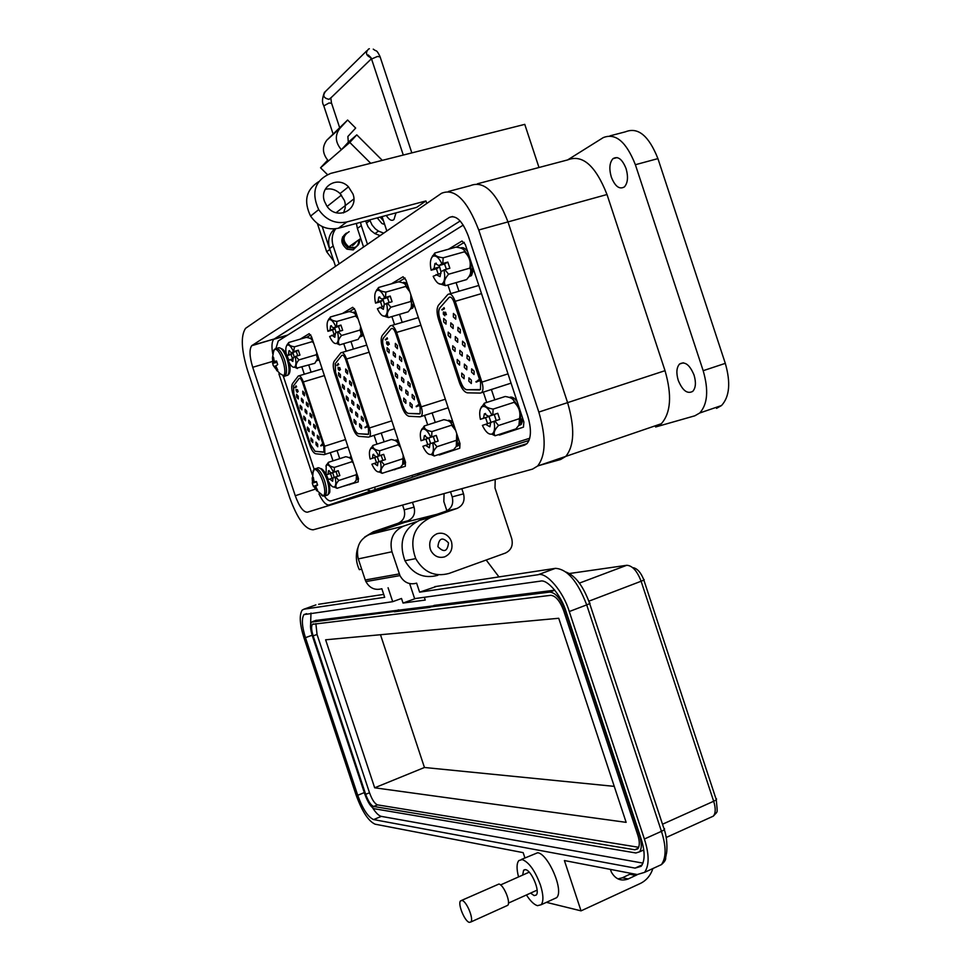 <?xml version="1.0" encoding="UTF-8"?>
<svg xmlns="http://www.w3.org/2000/svg" width="971" height="971" viewBox="0 0 971 971"><rect width="100%" height="100%" fill="white"/><g stroke="black" fill="none" stroke-linecap="round" stroke-linejoin="round"><path stroke-width="1.46" d="M461.686 376.457L461.735 373.119L464.138 375.413L464.089 378.751L461.686 376.457M457.183 362.814L457.232 359.452L459.623 361.734L459.574 365.096L457.183 362.814M452.68 349.184L452.729 345.785L455.108 348.043L455.047 351.441L452.68 349.184M448.165 335.541L448.226 332.118L450.58 334.364L450.532 337.787L448.165 335.541M468.884 381.215L468.932 377.865L471.372 380.183L471.323 383.533L468.884 381.215M464.344 367.487L464.405 364.113L466.833 366.407L466.772 369.793L464.344 367.487M459.817 353.76L459.866 350.361L462.281 352.631L462.22 356.041L459.817 353.76M455.278 340.032L455.338 336.597L457.729 338.867L457.669 342.29L455.278 340.032M471.603 372.233L471.663 368.834L474.127 371.153L474.066 374.539L471.603 372.233M467.039 358.408L467.1 354.998L469.551 357.292L469.491 360.702L467.039 358.408M462.475 344.596L462.548 341.149L464.975 343.418L464.915 346.865L462.475 344.596M457.911 330.771L457.984 327.3L460.388 329.557L460.327 333.029L457.911 330.771M443.662 321.899L443.711 318.452L446.065 320.673L446.005 324.12L443.662 321.899M450.738 326.305L450.799 322.845L453.178 325.091L453.117 328.55L450.738 326.305M453.348 316.947L453.421 313.451L455.812 315.684L455.751 319.192L453.348 316.947M508.015 373.871L481.907 382.113L455.229 301.313C452.838 295.233 450.386 292.951 447.874 294.456L438.552 305.112C436.586 308.025 436.549 312.711 438.467 319.156L459.441 382.635C461.723 388.91 464.417 392.308 467.524 392.842L480.305 393.085L511.074 383.144M481.907 382.113C483.352 386.98 483.291 390.439 481.725 392.478M439.742 307.989L449.051 297.417C450.738 296.41 452.365 297.939 453.955 301.981L480.596 382.647L480.475 389.553L466.76 389.772C464.429 389.371 462.402 386.822 460.691 382.113L439.681 318.524C438.249 313.682 438.261 310.162 439.742 307.989L448.99 297.49M439.887 307.953C438.407 310.125 438.382 313.633 439.814 318.488L439.681 318.524M460.691 382.113L439.814 318.488M460.824 382.064C462.548 386.786 464.563 389.335 466.893 389.723L466.76 389.772M479.528 389.954L466.893 389.723M444.694 315.247L444.196 312.286L445.604 312.261L446.405 314.713L444.754 312.82L444.864 315.781L443.334 314.155L443.407 311.982L443.589 314.058L444.694 315.247L445.204 314.191M476.13 382.149L478.339 379.952L478.715 381.081L476.13 382.149M442.036 310.028L444.075 307.649L444.439 308.754L442.036 310.028M445.495 312.82L444.512 312.286M443.444 313.415L443.492 312.225M444.912 315.757L443.783 314.531M475.96 381.603L478.266 380.644M441.866 309.494L444.014 308.353M494.822 421.038L499.774 419.423L497.747 413.282L492.795 414.896L493.134 409.094C487.102 408.111 484.177 406.145 484.359 403.196L505.223 396.496C511.207 397.43 514.169 399.372 514.12 402.31C518.963 406.74 520.759 412.19 519.509 418.635L518.951 425.177L515.917 428.891L495.113 435.761L494.336 434.523C493.681 432.083 495.089 429.073 498.56 425.504L494.822 421.038L493.936 421.341C495.174 427.531 494.676 431.658 492.455 433.697L491.666 434.11C488.522 434.644 485.427 431.731 482.405 425.395L490.743 422.591M487.563 423.623L485.597 417.651L480.402 419.338C479.286 413.986 479.528 410.102 481.155 407.65L482.563 406.546C485.694 405.89 488.801 408.779 491.896 415.187L492.795 414.896M482.563 406.546L484.359 403.196L480.414 409.009M490.962 422.385L489.02 416.425L483.522 418.21L484.335 413.889L488.716 416.341L494.239 414.544L496.254 420.577M520.104 422.749C521.561 413.488 518.975 405.55 512.372 398.935M498.56 425.504L519.509 418.635M493.134 409.094L514.12 402.31M485.597 417.651L489.02 416.425M480.402 419.338L483.522 418.21M497.747 413.282L494.239 414.544M488.716 416.341L491.896 415.187M493.936 421.341L490.731 422.458L489.918 426.755L485.536 424.291M518.769 425.468L521.184 424.545L523.078 419.508M469.005 276.553L471.457 275.63L473.569 269.537M516.499 399.603L510.358 397.09M466.99 249.596L461.711 247.641M518.38 407.322L519.084 407.407M468.762 256.999L469.454 257.06M438.285 283.374L445.543 285.656L466.626 279.587L468.981 276.601C471.141 273.082 471.421 270.266 469.83 268.154C471.129 261.806 469.321 256.356 464.429 251.805C464.66 249.365 461.82 247.811 455.909 247.144L434.765 253.043L431.306 258.359M442.06 283.908L445.021 284.928C443.65 282.027 444.839 278.459 448.602 274.223L444.827 269.671L443.953 269.999C445.313 276.856 444.779 281.432 442.375 283.702L442.06 283.908C439.098 285.013 436.125 282.476 433.151 276.286L441.04 273.167M438.139 273.992L436.428 268.797L431.148 270.217C429.91 264.27 430.189 259.937 431.986 257.194L432.945 256.308C435.882 255.07 438.868 257.582 441.914 263.845L442.8 263.505L443.164 257.788L464.429 251.805M440.98 271.722L439.645 266.904L434.073 268.481L434.947 263.554L438.928 265.605L444.536 264.027L446.417 269.21M470.328 273.931C472.185 264.549 469.903 256.405 463.483 249.474M448.602 274.223L469.83 268.154M444.827 269.671L449.852 268.239L447.813 262.085L442.8 263.505M443.164 257.788C437.229 257.072 434.425 255.494 434.765 253.043L432.945 256.308M436.428 268.797L439.645 266.904M431.148 270.217L434.073 268.481M447.813 262.085L444.536 264.027M438.928 265.605L441.914 263.845M443.953 269.999L440.955 271.746L440.081 276.65L436.076 274.575M403.742 401.157L403.73 398.086L405.842 400.258L405.854 403.329L403.742 401.157M399.591 388.57L399.567 385.475L401.666 387.635L401.678 390.73L399.591 388.57M395.428 375.983L395.403 372.876L397.491 375.012L397.503 378.12L395.428 375.983M391.264 363.397L391.252 360.265L393.316 362.389L393.328 365.521L391.264 363.397M410.029 405.696L410.017 402.613L412.153 404.81L412.177 407.881L410.029 405.696M405.854 393.037L405.842 389.941L407.966 392.114L407.978 395.209L405.854 393.037M401.666 380.377L401.654 377.258L403.766 379.406L403.778 382.525L401.666 380.377M397.479 367.706L397.467 364.562L399.567 366.71L399.579 369.854L397.479 367.706M412.19 397.552L412.177 394.444L414.338 396.641L414.338 399.749L412.19 397.552M407.978 384.819L407.966 381.688L410.114 383.861L410.114 386.992L407.978 384.819M403.766 372.075L403.754 368.919L405.89 371.08L405.89 374.236L403.766 372.075M399.554 359.331L399.554 356.163L401.654 358.311L401.666 361.479L399.554 359.331M387.101 350.81L387.089 347.654L389.14 349.766L389.153 352.922L387.101 350.81M393.291 355.046L393.279 351.878L395.367 354.014L395.379 357.17L393.291 355.046M395.343 346.598L395.343 343.394L397.43 345.53L397.442 348.723L395.343 346.598M445.349 399.202L421.22 406.849L396.617 332.422C394.469 326.851 392.32 324.678 390.196 325.904L382.343 335.335C380.705 337.932 380.778 342.205 382.55 348.152L401.933 406.74C404.033 412.541 406.424 415.722 409.107 416.292L420.079 416.826L448.177 407.759M421.22 406.849C422.579 411.388 422.591 414.556 421.256 416.353M383.436 338.005L391.252 328.647C392.685 327.834 394.105 329.278 395.549 332.992L420.115 407.298L420.127 413.646L408.378 413.452C406.364 413.039 404.567 410.648 402.989 406.303L383.594 347.606C382.246 343.139 382.198 339.935 383.436 338.005L391.179 328.732M383.557 337.957C382.331 339.899 382.38 343.103 383.715 347.569L383.594 347.606M402.989 406.303L383.715 347.569M403.123 406.254C404.701 410.612 406.497 412.991 408.512 413.415L408.378 413.452M419.351 413.949L408.512 413.415M387.854 344.766L387.368 342.059L388.582 342.083L389.322 344.341L387.854 342.569L388.012 345.263L386.652 343.734L386.676 341.756L386.871 343.649L387.854 344.766L388.327 344.171M416.28 406.728L418.137 404.786L418.477 405.829L416.28 406.728M385.463 339.923L387.174 337.823L387.502 338.843L385.463 339.923M386.713 342.69L386.761 342.01M388.072 345.227L387.211 344.365M387.854 342.569L388.497 342.581M416.122 406.218L418.088 405.417M385.293 339.437L387.138 338.466M456.698 433.539L456.297 446.393L453.736 449.549L434.243 455.994L433.479 454.974C432.641 452.765 433.806 450.01 436.974 446.696L433.503 442.582L432.69 442.861C433.891 448.614 433.552 452.377 431.646 454.161L431.027 454.489C428.332 454.901 425.626 452.183 422.883 446.308L429.983 443.917M427.75 444.645L425.929 439.135L421.038 440.713C419.945 435.688 420.103 432.095 421.511 429.935L422.628 429.073C425.298 428.551 428.029 431.258 430.821 437.193L431.622 436.914L431.974 431.561L451.624 425.201L455.715 430.554M451.624 425.201C451.879 422.409 449.282 420.564 443.856 419.666L424.315 425.953L420.965 430.893M430.639 443.577L428.842 438.079L423.696 439.754L424.327 435.797L428.114 438.164L433.284 436.477L435.142 442.048M457.268 444.366L457.414 435.7M454.998 428.405L449.901 421.73M436.974 446.696L456.601 440.251M433.503 442.582L438.139 441.077L436.258 435.409L431.622 436.914M431.974 431.561C426.512 430.626 423.963 428.757 424.315 425.953L422.628 429.073M425.929 439.135L428.842 438.079M421.038 440.713L423.696 439.754M436.258 435.409L433.284 436.477M428.114 438.164L430.821 437.193M432.69 442.861L429.971 443.808L429.34 447.752L425.553 445.361M456.334 446.332L458.494 445.628L459.805 442.958M410.43 308.887L412.639 308.195L414.156 304.797M452.632 421.244L448.651 420.212M406.97 283.047L403.62 282.343M382.319 315.599L388.485 317.566L408.208 311.8L410.187 309.288C412.202 306.011 412.384 303.413 410.745 301.496L410.867 294.844M385.232 315.963L387.987 316.959C386.507 314.373 387.478 311.133 390.876 307.249L387.38 303.073L386.579 303.365C387.89 309.688 387.526 313.827 385.475 315.806L385.232 315.963C382.708 316.874 380.086 314.458 377.391 308.717L384.14 306.035M382.113 306.618L380.511 301.763L375.546 303.122C374.345 297.575 374.515 293.606 376.068 291.215L376.821 290.511C379.333 289.504 381.955 291.895 384.71 297.696L385.499 297.393L385.875 292.101L405.769 286.421L409.883 291.858M405.769 286.421C406.157 284.066 403.681 282.549 398.316 281.869L378.532 287.489L375.595 291.992M384.504 304.578L383.242 300.148L378.035 301.641L378.714 297.162L382.173 299.202L387.405 297.696L389.153 302.564M411.352 307.03L411.607 297.09M409.192 289.783L404.761 283.884M390.876 307.249L410.745 301.496M387.38 303.073L392.078 301.714L390.196 296.046L385.499 297.393M385.875 292.101C380.486 291.397 378.047 289.856 378.532 287.489L376.821 290.511M380.511 301.763L383.242 300.148M375.546 303.122L378.035 301.641M390.196 296.046L387.405 297.696M382.173 299.202L384.71 297.696M386.579 303.365L384.031 304.845L383.363 309.312L379.892 307.261M354.112 422.312L354.039 419.472L355.908 421.535L355.981 424.363L354.112 422.312M350.24 410.624L350.179 407.771L352.036 409.823L352.097 412.675L350.24 410.624M346.38 398.947L346.307 396.071L348.152 398.11L348.225 400.974L346.38 398.947M342.508 387.259L342.447 384.37L344.28 386.397L344.341 389.286L342.508 387.259M359.671 426.645L359.598 423.805L361.491 425.881L361.552 428.721L359.671 426.645M355.774 414.896L355.714 412.032L357.595 414.095L357.656 416.96L355.774 414.896M351.89 403.147L351.83 400.27L353.699 402.322L353.76 405.198L351.89 403.147M348.006 391.398L347.946 388.497L349.803 390.536L349.863 393.437L348.006 391.398M361.382 419.205L361.321 416.341L363.215 418.428L363.275 421.28L361.382 419.205M357.474 407.395L357.413 404.506L359.306 406.582L359.355 409.459L357.474 407.395M353.553 395.585L353.505 392.672L355.386 394.724L355.435 397.637L353.553 395.585M349.645 383.763L349.596 380.838L351.466 382.877L351.514 385.803L349.645 383.763M338.636 375.571L338.576 372.67L340.396 374.672L340.469 377.585L338.636 375.571M344.11 379.649L344.05 376.736L345.894 378.751L345.967 381.664L344.11 379.649M345.737 371.942L345.676 369.004L347.533 371.031L347.594 373.969L345.737 371.942M391.823 420.844L369.393 427.98L346.574 358.991C344.608 353.857 342.714 351.781 340.87 352.789L334.194 361.236C332.81 363.567 332.956 367.487 334.619 372.998L352.631 427.41C354.573 432.799 356.709 435.785 359.052 436.367L368.604 437.12L394.444 428.781M369.393 427.98C370.667 432.241 370.728 435.154 369.575 436.744M335.189 363.712L341.841 355.35C343.066 354.682 344.341 356.054 345.64 359.476L368.434 428.369L368.555 434.219L358.372 433.746C356.612 433.309 354.998 431.075 353.541 427.034L335.517 372.536L335.189 363.712L341.768 355.447M335.311 363.676L335.517 372.536M353.541 427.034L335.638 372.5M353.662 426.997C355.119 431.039 356.733 433.272 358.493 433.709L358.372 433.746M367.912 434.462L358.493 433.709M339.182 370.048L338.709 367.548L339.765 367.608L340.457 369.696L339.146 368.033L339.328 370.509L338.126 369.065L338.102 367.256L338.309 368.992L339.595 369.66M365.12 427.738L366.686 426.002L367.002 426.973L365.12 427.738M337.01 365.533L338.175 363.457L338.77 364.598L337.01 365.533M339.389 370.473L338.709 369.805M364.962 427.276L366.65 426.585M336.852 365.072L338.43 364.234M403.196 455.241L402.662 464.539L400.477 467.257L382.137 473.314L381.397 472.452C380.438 470.45 381.421 467.901 384.322 464.806L381.069 461.007L380.341 461.249C381.506 466.626 381.263 470.085 379.612 471.663L379.127 471.93C376.797 472.258 374.381 469.685 371.893 464.223L378.01 462.16M376.481 462.657L374.794 457.535L370.169 459.028C369.101 454.294 369.186 450.957 370.424 449.039L371.323 448.347C373.629 447.922 376.056 450.471 378.593 455.994L379.333 455.751L379.685 450.775L398.146 444.779L400.586 447.352M398.146 444.779C398.535 442.133 396.253 440.385 391.301 439.511L372.913 445.446L370.036 449.719M378.969 461.735L377.306 456.625L372.463 458.203L372.961 454.549L376.263 456.843L381.13 455.253L382.853 460.424M403.511 462.791L404.045 457.827M399.749 444.815L396.496 441.295M384.322 464.806L402.771 458.749M381.069 461.007L385.426 459.586L383.691 454.331L379.333 455.751M379.685 450.775C374.697 449.876 372.439 448.092 372.913 445.446L371.323 448.347M374.794 457.535L377.306 456.625M370.169 459.028L372.463 458.203M383.691 454.331L381.13 455.253M376.263 456.843L378.593 455.994M380.341 461.249L377.998 462.075L377.501 465.716L374.187 463.41M402.868 464.199L405.587 462.487M360.265 336.585L362.256 336.075L363.227 334.388M398.244 440.251L395.78 440.009M355.872 312.14L353.881 312.067M360.642 326.547L360.192 330.019L361.212 334.255L358.178 339.389L339.644 344.875L339.17 344.365C337.641 342.035 338.43 339.085 341.537 335.493L338.272 331.621L337.544 331.9C338.806 337.75 338.551 341.549 336.791 343.273L336.597 343.406C334.412 344.159 332.082 341.853 329.63 336.5L335.456 334.17M334.109 334.57L332.592 329.994L327.907 331.305C326.742 326.122 326.839 322.469 328.186 320.345L328.781 319.787C330.953 318.949 333.296 321.231 335.796 326.632L336.524 326.365L336.888 321.437L355.568 316.036L358.02 318.658M355.568 316.036C356.078 313.767 353.893 312.286 348.99 311.618L330.407 316.971L327.858 320.867M336.124 332.725L334.946 328.611L330.055 330.031L330.577 325.94L333.611 327.931L338.527 326.499L340.153 331.075M360.884 335.286L361.552 329.327M357.243 316.303L354.549 313.378M341.537 335.493L360.192 330.019M338.272 331.621L342.678 330.334L340.93 325.079L336.524 326.365M336.888 321.437C331.973 320.733 329.812 319.241 330.407 316.971L328.781 319.787M332.592 329.994L334.946 328.611M327.907 331.305L330.055 330.031M340.93 325.079L338.527 326.499M333.611 327.931L335.796 326.632M337.544 331.9L335.347 333.174L334.825 337.253L331.779 335.25M311.108 440.64L310.999 438.006L312.674 439.972L312.771 442.594L311.108 440.64M307.491 429.74L307.394 427.094L309.057 429.036L309.154 431.682L307.491 429.74M303.887 418.841L303.777 416.171L305.428 418.113L305.537 420.771L303.887 418.841M300.27 407.929L300.173 405.259L301.811 407.177L301.92 409.859L300.27 407.929M316.06 444.767L315.963 442.145L317.651 444.111L317.748 446.745L316.06 444.767M312.431 433.819L312.334 431.173L314.021 433.127L314.119 435.773L312.431 433.819M308.802 422.858L308.705 420.188L310.38 422.142L310.477 424.813L308.802 422.858M305.173 411.898L305.076 409.216L306.739 411.158L306.836 413.84L305.173 411.898M317.432 437.945L317.335 435.287L319.034 437.253L319.131 439.912L317.432 437.945M313.779 426.924L313.682 424.254L315.369 426.208L315.478 428.891L313.779 426.924M310.137 415.904L310.04 413.221L311.715 415.163L311.812 417.858L310.137 415.904M306.484 404.895L306.387 402.188L308.062 404.118L308.159 406.825L306.484 404.895M296.665 397.03L296.556 394.335L298.194 396.253L298.303 398.947L296.665 397.03M301.544 400.938L301.447 398.244L303.098 400.161L303.207 402.868L301.544 400.938M302.843 393.874L302.746 391.155L304.396 393.073L304.506 395.804L302.843 393.874M345.567 439.547L324.617 446.235L303.328 381.943C301.52 377.173 299.821 375.207 298.231 376.044L292.477 383.666C291.312 385.778 291.506 389.407 293.072 394.554L309.883 445.337C311.691 450.362 313.633 453.178 315.696 453.773L324.083 454.671L348.019 446.951M324.617 446.235L324.909 454.379M293.412 385.973L299.117 378.435C300.185 377.877 301.326 379.188 302.515 382.368L323.78 446.575L323.974 452L315.041 451.321L310.684 444.997L293.849 394.141L293.412 385.973L299.044 378.532M293.521 385.948L293.849 394.141M310.684 444.997L293.958 394.105M310.805 444.961L315.041 451.321M323.428 452.207L315.162 451.284M297.32 391.835L296.58 389.614L297.502 389.699L298.158 391.653L296.968 390.075L297.175 392.369L296.046 389.322L296.252 390.937L297.393 391.677M320.867 445.92L321.947 444.135L322.506 445.24L320.867 445.92M295.038 387.708L296.034 385.827L296.58 386.895L295.038 387.708M320.721 445.483L322.19 444.876M294.905 387.283L296.276 386.555M356.551 472.731L356.223 480.22L354.33 482.599L337.034 488.316L336.318 487.576C335.274 485.743 336.1 483.364 338.782 480.475L335.735 476.931L335.056 477.162C336.184 482.186 336.039 485.403 334.594 486.811L334.194 487.017C332.167 487.284 330.006 484.857 327.713 479.747L333.041 477.95M332.058 478.266L330.48 473.484L326.11 474.904L326.195 465.595L326.911 465.024C328.926 464.684 331.099 467.1 333.441 472.258L334.121 472.04L334.449 467.391L351.878 461.723L353.371 463.131M351.878 461.723C352.364 459.21 350.325 457.547 345.761 456.71L328.429 462.317L325.904 466.068M334.23 477.453L332.665 472.695L328.101 474.188L328.489 470.789L331.402 472.998L335.99 471.493L337.605 476.324M356.988 478.691L357.534 475.705M352.412 460.23L350.313 458.276M338.782 480.475L356.187 474.746M335.735 476.931L339.85 475.584L338.224 470.692L334.121 472.04M334.449 467.391C329.873 466.529 327.87 464.83 328.429 462.317L326.911 465.024M330.48 473.484L332.665 472.695M326.11 474.904L328.101 474.188M338.224 470.692L335.99 471.493M331.402 472.998L333.441 472.258M335.056 477.162L333.029 477.878L332.64 481.264L329.703 479.043M356.551 479.662L358.566 479.043M316.813 360.569L319.107 359.598M351.356 457.038L349.985 457.159M311.837 337.641L310.817 337.811M316.825 352.716L316.449 354.706L317.541 358.639L314.847 363.3L296.932 368.082C295.366 365.97 296.009 363.251 298.874 359.913L295.803 356.321L295.135 356.563C296.349 362.013 296.191 365.509 294.662 367.05L294.504 367.147C292.599 367.778 290.511 365.594 288.241 360.569L293.327 358.53M292.502 358.785L291.069 354.476L286.639 355.726C285.51 350.847 285.547 347.472 286.724 345.579L287.21 345.13C289.115 344.426 291.203 346.598 293.509 351.66L294.529 346.817L312.14 341.658L313.633 343.103M312.14 341.658C312.735 339.474 310.769 338.042 306.266 337.386L288.751 342.484L286.506 345.919M294.237 357.085L293.121 353.262L288.508 354.621L288.909 350.847L291.603 352.789L296.24 351.417L297.757 355.738M317.214 359.695L317.893 355.944M312.759 340.457L311.121 338.94M298.874 359.913L316.449 354.706M295.803 356.321L299.954 355.095L298.328 350.191L294.177 351.417M294.529 346.817C290.013 346.125 288.084 344.681 288.751 342.484L287.21 345.13M291.069 354.476L293.121 353.262M286.639 355.726L288.508 354.621M298.328 350.191L296.24 351.417M291.603 352.789L293.509 351.66M295.135 356.563L293.23 357.68L292.829 361.43L290.123 359.476M386.822 471.772L405.295 466.298L405.417 461.965L355.289 310.38L352.704 307.297L342.472 313.487M343.746 343.661L346.246 351.199M374.078 435.311L376.991 444.135M498.305 434.705L499.519 435.069L523.454 427.143L523.879 421.96L465.291 244.474L462.014 241.014L448.493 249.207M447.934 284.976L450.787 293.606M483.279 391.981L486.726 402.431M463.228 225.09L278.228 340.979L275.946 348.431M283.398 376.457L314.143 469.296M323.829 495.222C326.487 499.41 328.938 501.303 331.184 500.866L529.729 438.261M438.322 454.646L439.365 455.011L459.744 448.25L459.999 443.529L405.963 280.024L403.062 276.759L391.386 283.835M391.883 316.57L394.542 324.617M424.521 415.309L427.689 424.873M342.132 486.629L358.226 481.907L358.25 477.89L311.497 336.609L309.166 333.684L300.124 339.17M301.969 367.135L304.311 374.223M330.286 452.656L332.992 460.837M456.103 282.61L458.955 291.239M491.362 389.407L494.809 399.834M506.377 432.034L507.481 432.423M464.308 242.362L456.309 247.18M399.542 314.337L402.188 322.372M432.107 412.881L435.263 422.434M445.883 452.146L446.854 452.522M405.077 278.058L398.68 281.906M350.956 341.525L353.444 349.05M381.215 433.017L384.128 441.829M393.947 469.418L394.784 469.782M354.476 308.56L349.329 311.655M308.766 365.108L311.108 372.184M337.022 450.483L339.729 458.664M348.856 484.408L349.609 484.76M310.744 334.91L306.569 337.423M377.246 217.88L381.943 223.536L384.65 224.435M343.382 236.936L342.484 237.009M348.31 142.227L341.391 149.728C335.25 142.421 334.716 135.333 339.801 128.451L347.618 120.028L355.665 128.075L347.873 136.51L348.31 142.227L356.782 134.86L382.307 160.361M327.385 174.537L320.551 167.789L327.652 160.179M370.716 163.286L349.791 142.446L356.782 134.86M320.551 167.789L349.791 142.446M353.82 198.994L336.087 212.722M328.404 160.98C322.372 153.831 321.862 146.888 326.863 140.14L347.618 120.028M383.703 233.113L378.472 231.122L375.292 228.804L372.075 225.029L369.696 219.895M341.464 195.062L327.142 206.447M317.432 223.646L326.669 251.756L329.8 249.498L322.263 226.716M365.666 220.963L367.997 226.704L371.019 230.637L374.891 233.623L380.098 235.601M333.757 261.029L326.669 251.756M330.625 251.562L329.8 249.498M349.159 231.656C342.411 235.929 342.29 241.002 348.807 246.889L354.415 247.556C358.129 246.246 359.853 243.478 359.598 239.291M346.416 233.113C341.489 237.992 341.974 242.811 347.873 247.544L353.48 248.212C357.182 246.901 358.906 244.146 358.651 239.946M383.496 220.927L380.147 217.103M353.541 244.91L356.94 241.16M352.607 245.566L356.005 241.815M430.262 549.028C428.587 541.769 430.857 536.672 437.047 533.722C442.473 532.242 446.878 534.001 450.265 538.978L451.43 541.551C453.117 548.761 450.872 553.858 444.694 556.844C439.013 558.374 434.498 556.456 431.136 551.079L430.262 549.028M448.517 542.923C447.449 551.613 443.905 552.863 437.897 546.673C438.977 537.97 442.521 536.72 448.517 542.923M468.398 236.269L527.69 415.891C531.513 428.866 531.307 438.079 527.059 443.565L524.631 445.094L307.382 512.203C303.328 512.215 299.286 506.728 295.269 495.732L252.715 367.281C249.511 356.697 249.171 349.499 251.683 345.725L449.452 217.37C456.261 214.797 462.572 221.097 468.398 236.269M247.544 370.424L289.698 497.65C297.442 518.866 305.27 529.583 313.208 529.802L532.557 469.102L537.606 466.031C545.884 455.435 546.285 437.448 538.82 412.068L478.727 229.993C467.136 200.038 454.731 187.804 441.514 193.302L245.542 328.356C240.638 335.808 241.306 349.827 247.544 370.424M286.955 335.517L273.773 339.328C271.783 341.695 271.443 346.55 272.766 353.881C271.443 346.55 271.783 341.695 273.773 339.328L460.157 220.987L274.223 338.976L287.634 335.092M312.249 474.564L278.908 373.871L312.249 474.564M307.382 512.203L526.986 443.65L329.181 504.932C326.05 505.333 322.651 501.655 318.961 493.911C322.651 501.655 326.05 505.333 329.181 504.932L370.801 491.023L366.735 489.663M478.727 229.993L507.979 221.91C496.424 192.185 483.849 180.121 470.243 185.692C483.849 180.121 496.424 192.185 507.979 221.91L607.009 194.516L665.026 370.679L567.598 402.637L507.979 221.91L567.598 402.637C574.978 427.835 574.371 445.75 565.79 456.394C574.371 445.75 574.978 427.835 567.598 402.637L538.82 412.068M539.427 465.412L560.595 459.501L565.79 456.394L537.606 466.031M611.305 177.05C608.963 168.784 609.509 162.655 612.956 158.686C617.859 155.797 622.229 159.074 626.052 168.541C628.395 176.843 627.849 182.973 624.414 186.893C619.462 189.77 615.092 186.481 611.305 177.05M678.231 380.292C676.071 372.888 676.52 367.463 679.566 364.016C684.919 361.078 689.75 364.78 694.059 375.109C696.219 382.538 695.77 387.963 692.736 391.374C687.322 394.287 682.492 390.585 678.231 380.292M358.372 244.801L353.128 249.899L347.011 249.159C340.336 243.43 340.153 238.065 346.441 233.089M353.408 249.826L354.524 247.836M343.552 212.916L345.215 207.903L345.166 203.34L344.511 200.621L340.068 193.545C335.578 189.454 330.625 188.071 325.2 189.369M324.496 201.385C318.889 186.602 337.702 175.326 348.468 186.82L352.971 194.006C359.197 210.306 336.391 220.915 326.814 205.998L324.496 201.385M716.525 408.366L721.538 405.526L699.751 412.991L694.823 415.806L655.619 426.985L661.3 423.744C670.876 412.954 672.114 395.27 665.026 370.679M395.998 212.88L393.983 219.531C391.726 221.339 389.165 219.992 386.276 215.477M402.589 505.066L404.167 509.824L414.071 507.153L412.469 502.335M450.508 491.799L452.195 496.885L463.531 493.838L461.82 488.668M560.595 459.501L565.79 456.394L661.3 423.744M426.755 203.461L425.929 200.948L416.656 207.369L338.406 228.234C327.118 230.443 317.857 226.401 310.599 216.096C303.401 201.215 306.071 189.758 318.622 181.711M382.064 216.594L386.81 230.964M367.475 244.279L361.297 225.6L357.401 228.416L363.542 246.986M339.097 263.821L333.187 245.942L329.618 248.527L335.505 266.297M364.623 537.084L373.337 531.792L398.098 523.272C403.62 520.674 405.647 516.196 404.167 509.824M361.685 569.188L359.331 569.649C356.041 562.707 355.483 555.594 357.644 548.312M444.087 493.584L443.832 501.558L446.891 510.795M378.617 531.368L407.941 520.784C413.525 518.162 415.576 513.623 414.071 507.153M437.86 575.293C423.854 579.068 412.881 574.213 404.943 560.728C398.353 542 403.256 528.515 419.654 520.274L445.823 511.244C451.661 508.488 453.785 503.706 452.195 496.885M495.234 479.431L494.992 487.952L511.693 538.504C513.307 545.374 511.219 550.229 505.43 553.057L449.075 573.424C434.887 577.247 423.769 572.32 415.722 558.616C409.022 539.609 413.986 525.918 430.59 517.555L457.086 508.403C462.997 505.612 465.145 500.757 463.531 493.838M699.751 412.991C707.628 404.191 708.769 390.087 703.174 370.691L635.374 164.718C626.259 141.705 615.541 132.675 603.222 137.627L567.622 159.924C582.454 154.061 595.587 165.592 607.009 194.516M721.538 405.526C729.585 396.702 730.835 382.647 725.301 363.36L657.925 158.613C648.834 135.746 638.02 126.8 625.494 131.801L610.006 135.855M538.99 167.498L524.765 124.361L330.747 173.384C314.932 180.169 310.902 192.246 318.682 209.627C326.013 220.077 335.396 224.192 346.805 221.971L338.406 228.234M329.618 248.527C327.373 240.553 329.048 234.011 334.643 228.889M335.735 228.768C332.106 233.793 331.257 239.509 333.187 245.942M357.401 228.416L356.393 223.439M360.496 222.347L361.297 225.6M425.929 200.948L346.805 221.971M251.683 345.725L274.223 338.976L252.108 345.36M529.001 440.482L420.309 474.491L416.923 473.836M411.971 475.389L412.566 477.186L370.801 491.023M375.316 489.627L374.527 487.199M518.538 876.934C516.487 868.875 516.572 863.425 518.805 860.585L522.228 859.566C529.001 862.224 535.07 870.708 540.434 885.03C543.457 894.764 543.699 901.331 541.163 904.729L537.473 905.676C534.062 904.644 530.384 901.076 526.44 894.971M521.306 859.481L537.703 852.732C548.032 853.788 564.309 890.601 556.638 897.677L554.162 898.806M530.579 893.102L534.147 895.59L536.186 895.056C540.337 891.536 531.428 870.259 525.566 869.664L523.612 870.222L522.665 875.089M617.932 878.889L622.362 877.784L631.526 873.451M652.913 868.523C650.546 875.539 646.346 880.515 640.314 883.476L581.034 910.859L564.406 860.549L637.207 874.543L644.574 872.359C649.356 865.464 649.296 854.359 644.38 839.017L569.273 611.548C563.483 591.703 546.406 571.761 538.177 574.711L419.618 592.164L416.632 583.158C409.434 585.064 403.875 582.551 399.967 575.597L391.956 551.759C389.177 539.609 393.012 531.088 403.463 526.173L416.171 521.791M610.358 869.385L611.439 872.225C615.541 879.265 621.149 881.51 628.249 878.949L637.462 874.58M546.406 902.338L581.034 910.859M399.287 573.91L365.254 579.978L365.897 581.58C369.635 588.183 374.952 590.574 381.846 588.742L384.686 597.311L303.874 609.205L302.139 610.152C299.129 615.141 299.748 624.365 303.972 637.813L356.09 795.031C362.122 811.513 368.47 821.235 375.134 824.197L523.163 852.635L524.91 857.891M409.859 584.239L414.629 598.634L540.313 581.156C547.256 578.789 561.311 595.381 566.166 611.851L641.006 838.507C645.108 851.312 645.157 860.573 641.163 866.29L635.083 868.11L373.604 819.585C368.045 817.145 362.753 809.049 357.716 795.285L305.464 637.668C301.945 626.429 301.435 618.745 303.935 614.607L392.697 601.68L388.084 587.746M486.192 560.012L498.96 576.908M436.695 586.363L419.618 592.164M415.527 598.512L403.026 603.064L401.509 598.476L392.697 601.68M310.611 624.317L310.975 613.053M643.033 863.134L381.324 816.38C378.787 815.798 375.886 812.945 372.609 807.811M403.026 603.064L425.237 600.066L424.327 597.286M365.254 579.978L358.287 558.908C355.714 547.413 359.404 539.293 369.356 534.56L404.519 522.447L436.865 514.327M413.597 520.177L416.231 519.594M315.709 620.445L432.617 605.953M398.753 610.201L394.384 611.803L429.777 607.421L434.207 605.37L554.805 590.174L549.732 592.104C555.57 592.577 560.728 598.706 565.207 610.48L639.416 835.194C641.88 843.216 641.904 848.763 639.476 851.858L635.884 852.975L374.418 808.77C371.08 807.411 367.888 802.556 364.841 794.205L312.383 635.944C310.235 629.014 309.943 624.402 311.485 622.12L394.275 611.451L398.632 609.849M643.773 850.195L641.892 850.766M429.655 607.045L549.732 592.104M365.666 794.327L313.148 635.871C311.375 630.215 311.133 626.38 312.395 624.341L550.788 595.32C555.655 595.793 559.951 600.891 563.678 610.638L637.753 834.951C639.804 841.359 639.816 845.984 637.801 848.836L634.828 849.771L373.653 806.464C370.873 805.311 368.215 801.269 365.666 794.327L369.514 792.761L317.044 634.451L315.878 623.625M638.724 847.307L377.513 804.874C374.721 803.757 372.051 799.728 369.514 792.761M626.137 822.352L374.672 787.797L325.625 639.792L558.738 618.272L626.137 822.352M374.672 787.797L424.448 767.491L380.486 634.731M614.242 786.364L424.448 767.491M461.613 900.396L498.912 884.047C503.646 884.642 511.037 902.447 507.724 905.324L506.619 905.822M469.309 922.365C464.696 921.467 457.462 903.673 460.557 900.87L462.05 900.469C466.602 901.173 473.994 919.173 470.862 921.977L469.309 922.365M313.366 477.817L312.189 477.89L312.686 484.845L317.08 490.695L317.59 490.258L315.611 486.374L317.614 485.075L316.449 481.555L314.082 481.762L313.354 477.465L312.189 477.89M317.541 484.772L313.342 486.556M322.821 496.047L323.246 495.841C328.416 493.147 319.265 467.002 314.119 469.746L312.31 474.176M324.472 496.266L325.188 495.817L323.246 495.841L317.104 490.719M317.42 490.015L316.425 490.658M315.939 487.539L314.725 487.964M315.66 486.253L314.07 486.896M317.553 484.82L313.645 486.507M316.643 482.017L312.189 483.073M316.607 481.944L312.444 482.89M314.288 481.859L312.553 482.296M313.669 480.681L312.444 481.058M316.497 481.677L314.738 482.077M317.59 484.99L315.951 485.706M273.555 357.826L272.45 357.874L273.045 365.157L277.16 370.643L277.767 370.024L275.764 366.067L277.682 364.526L276.529 361.006L274.235 361.455L273.531 357.219L272.45 357.874M283.083 376.044L283.216 375.959C288.557 373.143 279.345 345.822 274.356 349.706L272.79 353.735M284.746 376.299L280.073 373.689L277.16 370.643M277.755 370L276.674 370.655M276.237 367.536L274.975 367.948M275.837 366.346L274.332 366.917M275.873 365.824L273.919 366.601M277.051 362.353L272.548 363.372M276.978 362.134L272.73 362.972M276.699 361.418L272.802 362.304M273.931 360.678L272.693 361.03M276.662 361.346L274.878 361.698M455.229 301.313L481.519 293.606M495.113 435.761L491.666 434.11M522.386 417.445L520.432 424.788L518.611 425.699M472.828 267.292L470.704 275.849L468.872 276.759M520.068 410.417L519.388 410.078M509.411 397.442C511.717 396.35 514.314 397.746 517.167 401.63M519.157 409.361L519.497 408.657M470.51 260.252L469.855 260.01M460.618 248.03C462.718 246.962 465.048 248.103 467.597 251.465M469.624 259.293L469.928 258.504M514.921 403.026L514.132 402.103M519.958 414.738L520.104 419.521M514.096 401.351L516.766 405.125M470.292 264.027L470.595 269.525M464.49 251.283L466.833 254.329M396.617 332.422L420.904 325.224M434.243 455.994L431.027 454.489M459.356 441.587L457.802 445.859L456.176 446.587M413.646 303.268L411.922 308.402L410.284 309.142M447.68 420.589L453.081 422.579M402.564 282.743L407.359 284.236M406.74 287.307L405.805 286.263M411.182 297.102L411.631 302.964M405.854 285.668L408.512 289.431M346.574 358.991L369.126 352.23M382.137 473.314L379.127 471.93M405.271 461.528L404.167 463.895L402.698 464.478M362.863 333.296L361.6 336.282L360.107 336.864M394.821 440.421L398.547 441.162M352.861 312.492L356.126 312.917M357.17 317.59L355.665 315.66M360.957 327.518L361.163 331.536M355.689 315.114L357.838 318.112M339.644 344.875L336.597 343.406M303.328 381.943L324.387 375.583M337.034 488.316L334.194 487.017M358.408 478.375L356.381 479.965M318.852 358.857L316.643 360.872M349.05 457.596L351.551 457.632M309.834 338.248L311.982 338.09M317.481 354.718L317.481 356.223M297.369 368.507L294.504 367.147M366.37 223.099L369.915 220.538M339.801 128.451L326.863 140.14M411.825 152.896L380.134 56.925L377.488 56.452L371.735 58.952L371.808 59.789M369.356 48.744L368.543 49.072C365.181 52.725 366.018 55.614 371.068 57.75M366.771 50.82L325.625 91.31C322.384 95.486 323.525 98.156 329.048 99.333L331.451 97.343M323.804 105.9L329.023 102.987L331.596 103.29L339.547 127.335M449.452 217.37L452.644 216.509M252.715 367.281L272.717 361.394M295.269 495.732L315.393 489.117M448.456 191.469L470.243 185.692M725.301 363.36L703.174 370.691M567.622 159.924L477.38 183.81M445.823 511.244L457.086 508.403M398.098 523.272L407.941 520.784M373.337 531.792L382.89 529.413M419.654 520.274L430.59 517.555M635.374 164.718L657.925 158.613M420.309 474.491L412.541 477.089M643.834 580.015L715.894 798.526C717.278 798.975 716.537 799.886 713.673 801.257C715.833 808.333 715.712 813.297 713.309 816.15L710.784 817.291M633.444 567.732C637.534 568.763 640.933 572.696 643.676 579.505C644.902 579.505 644.052 580.075 641.115 581.241L713.673 801.257L662.501 824.233M569.37 573.521L626.744 565.292C632.339 565.571 637.122 570.887 641.115 581.241L588.851 601.195M628.249 878.949L622.362 877.784M629.961 874.288L635.896 875.441M626.744 565.292L579.408 583.11M589.664 603.549L663.861 828.336C665.341 828.833 664.528 829.829 661.445 831.334C666.324 846.554 666.312 857.648 661.421 864.615L656.202 867.018M565.984 572.04C575.33 575.621 583.17 585.938 589.482 603.003C590.793 602.991 589.87 603.622 586.702 604.884L661.445 831.334L644.38 839.017M434.802 586.654L555.376 568.351C567.149 568.97 577.587 581.156 586.702 604.884L569.273 611.548M303.874 609.205L315.903 604.909M383.715 594.398L318.609 604.278M305.464 637.668L312.152 635.228M357.716 795.285L364.307 792.591M373.604 819.585L381.324 816.38M635.083 868.11L642.232 864.845M538.177 574.711L555.376 568.351M369.356 534.56L403.463 526.173M358.287 558.908L391.956 551.759M312.395 621.646L316.315 620.226M313.148 635.871L317.044 634.451M373.653 806.464L377.513 804.874M634.828 849.771L638.287 848.193M321.34 495.016L323.015 496.157M326.147 495.501L327.7 494.979C329.557 492.418 329.351 487.406 327.106 479.953C324.011 471.603 320.916 467.549 317.82 467.779M329.29 482.939C330.261 494.457 330.067 491.957 327.7 494.979L325.188 495.817C327.033 493.244 326.826 488.243 324.581 480.779C321.486 472.428 318.391 468.362 315.308 468.592M286.044 375.716L287.695 375.231C289.661 372.427 289.467 367.062 287.088 359.124C284.018 350.834 281.02 347.072 278.107 347.861M289.552 363.251C290.681 369.927 290.062 373.92 287.695 375.231L285.171 375.983C287.125 373.192 286.918 367.815 284.539 359.877C281.469 351.575 278.471 347.812 275.57 348.601M449.755 293.91L478.824 285.462M481.155 407.65L481.58 406.618M485.609 413.476L484.335 413.889M494.336 434.523L492.455 433.697M519.024 425.067L521.184 424.545M469.284 276.104L471.457 275.63M431.986 257.194L432.702 255.664M436.331 263.165L434.947 263.554M445.021 284.928L442.375 283.702M391.653 325.479L418.392 317.602M421.511 429.935L421.972 428.866M425.334 435.469L424.327 435.797M433.479 454.974L431.646 454.161M456.491 446.077L458.494 445.628M410.612 308.584L412.639 308.195M376.068 291.215L376.809 289.698M379.782 296.859L378.714 297.162M387.987 316.959L385.475 315.806M342.035 352.449L366.771 345.093M370.437 449.039L370.91 447.947M373.762 454.282L372.961 454.549M381.397 472.452L379.625 471.663M402.941 464.053L404.822 463.677M360.362 336.403L362.256 336.075M355.653 315.757L356.952 317.335M328.186 320.345L328.926 318.852M331.427 325.686L330.577 325.94M339.17 344.365L336.791 343.273M299.165 375.765L322.166 368.859M326.195 465.595L326.693 464.502M329.133 470.571L328.489 470.789M336.318 487.576L334.594 486.811M356.575 479.613L358.348 479.298M316.849 360.508L318.634 360.217M286.724 345.579L287.477 344.11M289.601 350.64L288.909 350.847M296.932 368.082L294.662 367.05M378.472 231.122L374.891 233.623M360.739 238.478L348.807 246.889M347.873 247.544L346.234 248.697M403.281 155.057L371.59 59.11L368.227 54.946L371.043 57.702M373.265 49.145C377.064 52.228 376.044 48.732 379.892 56.245M371.456 58.733L331.342 97.452M330.82 97.962L331.439 102.756M324.508 92.136C322.154 98.253 321.862 102.659 323.634 105.366L332.956 133.573M612.956 158.686L617.131 157.569M679.566 364.016L683.305 362.79M348.468 186.82L340.068 193.545M415.722 558.616L404.943 560.728M318.682 209.627L310.599 216.096M716.258 799.691C717.52 814.596 718.176 810.469 713.309 816.15L666.24 837.463M664.261 829.598C668.048 840.17 666.846 853.57 666.349 853.885L665.62 857.842C666.009 859.59 664.613 861.847 661.421 864.615L644.574 872.359M399.967 575.597L365.897 581.58M306.581 613.66L303.935 614.607M556.638 897.677L541.163 904.729M643.737 849.928L639.476 851.858M525.008 869.603L523.612 870.222M313.657 623.892L312.395 624.341M529.207 872.164L500.563 884.945M537.121 890.14L508.464 903.079M507.724 905.324L470.862 921.977M313.354 477.574L312.407 477.623M312.334 480.257L313.257 470.425L314.543 469.066M320.564 468.605C321.668 468.386 323.428 470.122 325.855 473.824M326.39 474.819L328.332 479.528M316.23 468.508L317.165 468.204M273.531 357.413L272.766 357.425M272.463 357.85L273.773 350.264L274.72 349.135M281.177 348.613C282.779 348.977 284.467 350.701 286.227 353.784M287.125 355.629L288.812 360.241M276.893 348.395L277.755 348.14"/></g></svg>
